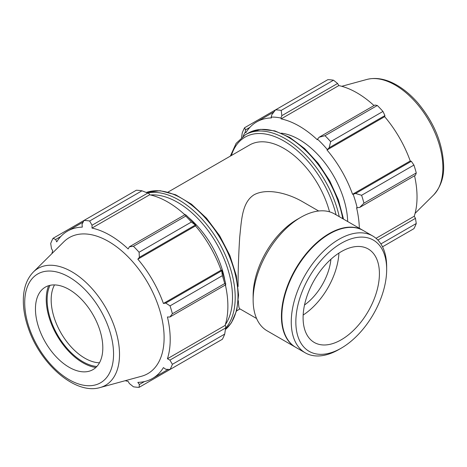<?xml version="1.0" encoding="UTF-8"?>
<svg xmlns="http://www.w3.org/2000/svg" width="467" height="467" viewBox="0 0 467 467"><rect width="100%" height="100%" fill="white"/><g stroke="black" fill="none" stroke-linecap="round" stroke-linejoin="round"><path stroke-width="0.7" d="M318.652 211.002L301.781 201.265C287.608 193.239 267.071 187.839 254.124 194.739C242.023 202.299 241.562 219.823 239.717 237.096C238.584 254.719 238.047 271.21 238.094 286.563M329.521 211.814A68.585 39.596 -120 0 0 249.594 145.004L168.032 192.089M238.333 300.678C238.555 305.797 239.016 308.494 239.717 308.763L256.587 318.506M271.852 114.666L271.158 117.083A85.957 49.63 60 0 1 280.947 118.052L281.852 115.658L281.21 110.41A91.444 52.794 -120 0 0 275.565 109.85L271.852 114.666M271.158 117.083L271.455 117.918A85.047 49.099 -120 0 0 256.698 121.893A85.047 49.099 -120 0 0 245.881 132.686L245.309 132.009L245.455 129.908L244.597 127.725A91.444 52.794 -120 0 0 242.262 132.897L241.556 137.438M243.068 136.271A85.957 49.63 60 0 1 245.309 132.009M359.333 228.264A85.047 49.099 -120 0 0 356.578 207.774L359.718 207.424L363.945 203.151A91.444 52.794 -120 0 0 361.604 195.282L355.58 193.49L353.14 194.26A85.957 49.63 60 0 1 357.191 207.908M353.14 194.26L352.562 194.278A85.047 49.099 -120 0 0 326.988 149.983L329.177 147.765L330.642 141.647A91.444 52.794 -120 0 0 324.997 135.687L319.183 137.21L317.502 139.16A85.957 49.63 60 0 1 327.291 149.493M317.502 139.16L317.303 139.761A85.047 49.099 -120 0 0 281.14 118.881L280.947 118.052M347.687 221.539A68.585 39.596 -120 0 0 281.373 133.171M244.597 127.725L327.881 79.641A91.444 52.794 -120 0 1 333.526 80.201L281.21 110.41M380.897 243.926L416.266 223.506A91.444 52.794 -120 0 1 413.925 228.672L382.963 246.553M376.017 238.316L414.247 216.239L415.467 218.346L377.861 240.056M416.266 223.506L415.467 218.346M361.604 195.282L413.925 165.073L411.328 161.302L355.58 193.49M359.718 207.424L415.467 175.236L416.266 172.942L363.945 203.151M416.266 172.942A91.444 52.794 -120 0 0 413.925 165.073M324.997 135.687L377.318 105.484L374.931 105.028L319.183 137.21M281.852 115.658L337.594 83.47L333.526 80.201M337.594 83.47L338.808 85.584A85.047 49.099 60 0 1 374.009 105.56M329.177 147.765L384.925 115.582L382.963 111.444A91.444 52.794 -120 0 0 377.318 105.484M384.925 115.582L384.662 116.686A85.047 49.099 60 0 1 410.236 160.981L411.328 161.302M414.544 175.773A85.047 49.099 60 0 1 417.031 196.969A85.047 49.099 60 0 1 414.247 216.239M245.455 129.908L249.898 127.345M382.963 111.444L330.642 141.647M281.14 118.881L338.808 85.584M326.988 149.983L384.662 116.686M352.562 194.278L410.236 160.981M141.968 190.799L89.646 221.002A91.444 52.794 -120 0 0 84.002 220.442L136.323 190.238A91.444 52.794 60 0 1 141.968 190.799L147.782 193.064L149.463 193.963L149.662 194.786A85.047 49.099 60 0 1 184.856 214.767M195.807 225.403A85.957 49.63 -120 0 0 186.018 215.065L185.119 214.616L185.761 216.081A91.444 52.794 60 0 1 191.406 222.035L195.807 225.403L195.51 225.894A85.047 49.099 60 0 1 221.084 270.189L221.656 270.171L222.368 275.67A91.444 52.794 60 0 1 224.703 283.539L225.654 284.823L225.713 283.813A85.957 49.63 -120 0 0 221.656 270.171M225.392 284.975A85.047 49.099 60 0 1 225.094 325.446L225.713 326.024L225.654 327.933L224.703 334.103A91.444 52.794 60 0 1 222.368 339.27L170.046 369.479L165.762 369.274L163.415 367.611A85.047 49.099 -120 0 1 152.592 378.398A85.047 49.099 -120 0 1 137.841 382.374L139.364 384.516L139.084 387.353L191.406 357.15M149.662 194.786L91.987 228.083L92.034 225.246L147.782 193.064M89.646 221.002L92.034 225.246M55.643 239.495L53.04 238.322L84.002 220.447L82.04 224.253L82.303 227.125A85.047 49.099 -120 0 0 67.552 231.095A85.047 49.099 -120 0 0 56.729 241.888L55.643 239.495L60.745 236.547M125.226 380.698A85.047 49.099 -120 0 0 128.156 381.416L129.371 383.524L133.439 386.799A91.444 52.794 -120 0 0 139.084 387.353M225.094 325.446L167.425 358.744A85.047 49.099 -120 0 0 170.21 339.468A85.047 49.099 -120 0 0 167.425 316.982L169.906 317.011L225.654 284.823M224.703 283.539L172.387 313.742L169.906 317.011M195.51 225.894L137.841 259.185L139.364 257.352L195.113 225.17M191.406 222.035L139.084 252.244L139.364 257.352M49.998 285.337A50.489 29.147 -120 0 0 57.587 335.049A50.489 29.147 -120 0 0 96.844 366.484M99.471 362.783A47.628 27.5 60 0 1 61.037 333.059A47.628 27.5 60 0 1 54.511 284.911M48.638 285.693A51.744 29.876 -120 0 0 56.956 335.417A51.744 29.876 -120 0 0 95.858 367.482M225.654 327.933L169.906 360.121L172.387 364.307L224.703 334.103M169.906 360.121L167.425 358.744M100.084 387.552L141.495 376.262A78.538 45.346 -120 0 0 164.11 337.676A78.538 45.346 -120 0 0 125.903 254.69A78.538 45.346 -120 0 0 63.851 241.778L33.373 271.998C27.051 278.542 23.712 287.45 23.35 298.717C23.087 307.975 24.728 317.753 28.283 328.038C40.25 364.062 75.28 395.053 100.084 387.552A67.481 38.959 -120 0 0 119.517 354.395A67.481 38.959 -120 0 0 86.687 283.09A67.481 38.959 -120 0 0 33.373 271.998M172.387 313.742A91.444 52.794 -120 0 0 170.046 305.873L222.368 275.67M221.51 270.889L165.762 303.077L170.046 305.873M165.762 303.077L163.415 303.48A85.047 49.099 -120 0 0 137.841 259.185M139.084 252.244A91.444 52.794 -120 0 0 133.439 246.284L185.761 216.081M185.119 214.616L129.371 246.798L133.439 246.284M129.371 246.798L128.156 248.964A85.047 49.099 -120 0 0 91.987 228.083M53.04 238.322A91.444 52.794 -120 0 0 50.699 243.488L51.498 248.648L52.718 250.756A85.047 49.099 -120 0 0 51.878 253.651M170.046 369.479A91.444 52.794 -120 0 0 172.387 364.307M144.472 381.562L139.364 384.516M221.084 270.189L163.415 303.48M225.707 286.44A68.585 39.596 -120 0 0 225.532 284.893M224.843 280.358A68.585 39.596 -120 0 0 188.58 217.552M184.996 214.686A68.585 39.596 -120 0 0 183.747 213.758M102.81 347.827A47.628 27.5 -120 0 0 79.641 297.502A47.628 27.5 -120 0 0 42.012 289.674A47.628 27.5 -120 0 0 45.317 342.136A47.628 27.5 -120 0 0 89.098 371.23A47.628 27.5 -120 0 0 102.81 347.827M363.063 230.412A67.458 38.948 120 0 0 362.859 230.295L334.57 213.962A67.458 38.948 120 0 0 300.841 217.307L297.024 219.508A62.064 35.831 120 0 0 253.137 295.518L253.137 299.925A67.458 38.948 120 0 0 267.106 330.811L295.401 347.144A67.458 38.948 120 0 0 295.599 347.255M386.664 266.855A67.458 38.948 120 0 0 372.695 235.975A67.458 38.948 120 0 0 305.231 274.923A67.458 38.948 120 0 0 305.231 352.818A67.458 38.948 120 0 0 338.966 349.479L341.254 348.154A64.224 37.08 -60 0 1 295.839 321.938A64.224 37.08 -60 0 1 341.254 243.284A64.224 37.08 -60 0 1 386.664 269.5L386.664 266.855M386.664 269.5A64.224 37.08 -60 0 1 341.254 348.154M372.695 235.975L363.262 230.529A67.458 38.948 120 0 0 329.533 233.874A67.458 38.948 120 0 0 281.829 316.492A67.458 38.948 120 0 0 295.804 347.378L305.231 352.818M379.414 273.685A53.968 31.161 120 0 0 368.235 248.981A53.968 31.161 120 0 0 314.268 280.142A53.968 31.161 120 0 0 314.268 342.457A53.968 31.161 120 0 0 355.86 327.997A53.968 31.161 120 0 0 379.414 273.685M303.165 315.027A53.968 31.161 120 0 0 338.931 253.079M304.513 305.004A42.865 24.751 120 0 0 330.928 259.261M300.841 217.307A67.458 38.948 120 0 0 253.137 299.925M362.859 230.295A67.458 38.948 120 0 0 295.401 269.243A67.458 38.948 120 0 0 295.401 347.144M329.533 233.874L329.13 234.107A66.892 38.621 120 0 0 281.829 316.025L281.829 316.492M343.537 219.14L338.429 199.975L329.79 180.945L318.237 163.386L304.583 148.529L289.762 137.426L274.771 130.853L260.586 129.341L248.234 133.113A79.559 45.935 60 0 1 303.387 148.401A79.559 45.935 60 0 1 342.766 218.696M339.246 216.665A79.559 45.935 -120 0 0 245.449 134.724L236.127 143.363L230.348 156.112M231.381 155.517A77.65 44.832 60 0 1 283.37 140.701A77.65 44.832 60 0 1 336.077 214.832M442.879 167.7A67.481 38.959 -120 0 0 416.698 103.411A67.481 38.959 -120 0 0 366.881 79.448C375.713 77.248 385.094 78.806 395.035 84.13C403.184 88.532 410.826 94.842 417.959 103.061C434.357 122.85 442.92 143.9 443.65 166.205C443.971 177.489 440.62 187.086 433.592 195.002A67.481 38.959 -120 0 0 442.879 167.7M225.614 328.208A79.559 45.935 -120 0 0 235.205 297.461A79.559 45.935 -120 0 0 205.381 222.899A79.559 45.935 -120 0 0 147.525 192.959M150.485 194.972A77.65 44.832 60 0 1 232.513 297.461A77.65 44.832 60 0 1 225.351 324.635M146.288 192.468A79.559 45.935 60 0 1 205.929 218.696A79.559 45.935 60 0 1 237.989 295.856A79.559 45.935 60 0 1 225.415 329.527M113.557 354.033A62.823 36.268 60 0 1 46.922 359.981A62.823 36.268 60 0 1 46.922 271.14A62.823 36.268 60 0 1 113.557 354.033M240.003 308.926L236.617 310.882M248.234 133.113L245.449 134.724M273.954 111.934L256.698 121.893M366.881 79.448L341.739 86.302M433.592 195.002L415.087 213.349M146.259 192.457L160.175 190.705L175.627 194.757L191.464 204.184L206.519 218.217L219.659 235.759L229.863 255.449L236.331 275.74L238.549 295.074L236.751 310.362L231.422 322.779L225.415 329.556M168.196 369.391L152.592 378.398M83.155 222.088L67.552 231.095"/></g></svg>
